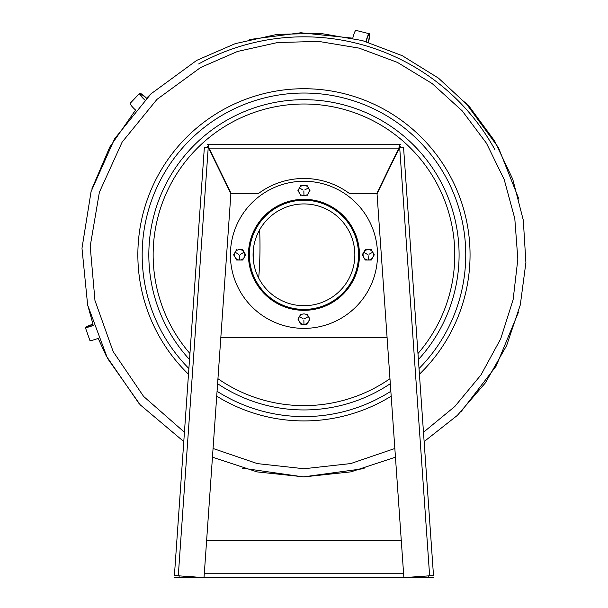 <?xml version="1.0" encoding="UTF-8"?>
<svg xmlns="http://www.w3.org/2000/svg" width="608" height="608" viewBox="0 0 608 608"><rect width="100%" height="100%" fill="white"/><g stroke="black" fill="none" stroke-linecap="round" stroke-linejoin="round"><path stroke-width="0.91" d="M403.537 147.083L433.496 575.525L403.537 147.083L399.676 147.349L377.036 193.77L403.872 577.6L174.412 577.6L204.03 577.6L230.88 193.77L208.24 147.349L204.379 147.083L174.412 575.525L178.281 575.799L208.24 147.349M179.041 577.6L179.193 575.86L179.041 577.6L174.412 577.6L403.872 577.6L204.037 577.6L178.281 575.799M403.872 577.6L433.496 575.525L424.133 441.575L457.33 415.416L485.336 382.934L506.639 345.572L520.304 304.92L525.897 262.595L523.306 220.18L512.742 179.17L494.623 140.98L469.589 106.902L438.482 78.136L402.329 55.723L362.383 40.569L320.074 33.334L277.081 34.39L235.266 43.639L196.696 60.374L150.928 93.89L114.593 138.822L91.078 191.581L81.981 248.284L87.651 305.079L107.502 358.355L140.205 404.822L183.783 441.568L174.412 575.525L183.783 441.568M409.777 236.292C410.438 245.814 409.108 226.776 409.777 236.292M412.361 273.212C413.022 282.735 411.692 263.697 412.361 273.212M209.023 148.116L208.24 144.248L207.412 144.248L400.497 144.248L399.676 144.248L398.886 148.116L376.626 193.77L349.782 193.77A76.334 76.334 0 0 0 258.126 193.77L231.291 193.77L209.023 148.116L398.886 148.116M399.327 146.186L400.497 146.186L399.327 146.186M208.582 146.186L207.412 146.186L208.582 146.186M433.496 575.662L431.566 575.662M174.412 575.662L176.343 575.662L174.412 575.662M403.887 577.6L433.496 577.6L428.868 577.6L428.716 575.86L428.868 577.6L403.887 577.6L428.868 577.6M206.629 540.588L401.288 540.588M373.35 577.6L364.101 577.6L373.35 577.6M391.856 577.6L401.113 577.6L391.856 577.6M299.334 577.6L308.583 577.6L299.334 577.6M220.263 172.003L220.674 172.003M387.235 172.003L387.653 172.003M387.098 337.638L220.818 337.638M93.412 325.417A7.167 0.676 160.6 0 1 85.356 327.537L89.946 340.579A7.167 0.676 -19.4 0 0 98.207 338.367M85.356 327.537A7.167 0.676 160.6 0 1 92.986 324.155L87.446 304.182M93.032 324.277A5.784 0.54 -19.4 0 0 86.663 327.081A5.784 0.54 -19.4 0 0 93.366 325.288M144.788 99.97A7.167 1.254 -136.5 0 1 139.635 93.358A7.167 1.254 -136.5 0 1 146.528 98.2L151.764 93.108M139.635 93.358L130.218 103.261A7.167 1.254 43.5 0 0 135.569 110.048L109.752 147.106L91.914 188.837M146.353 98.374A5.784 1.011 43.5 0 0 140.638 94.308A5.784 1.011 43.5 0 0 144.962 99.788M366.024 41.595A7.167 1.254 -75.9 0 1 369.269 33.721L356.014 30.4A7.167 1.254 104.1 0 0 352.784 38.182L300.907 32.771L249.455 39.543M369.269 33.721A7.167 1.254 -75.9 0 1 368.387 42.294M368.152 42.226A5.784 1.011 104.1 0 0 368.927 35.066A5.784 1.011 104.1 0 0 366.259 41.663M303.954 199.302A55.518 55.518 0 0 1 352.04 282.576A55.518 55.518 0 0 1 255.877 282.576A55.518 55.518 0 0 1 303.954 199.302A55.518 55.518 0 0 0 255.877 282.576A55.518 55.518 0 0 0 352.04 282.576A55.518 55.518 0 0 0 303.954 199.302M248.452 256.166C248.444 253.247 248.444 253.247 248.452 256.166M359.457 256.166C359.472 253.247 359.472 253.247 359.457 256.166M303.954 200.23A54.591 54.591 0 0 1 351.234 282.12A54.591 54.591 0 0 1 256.675 282.12A54.591 54.591 0 0 1 303.954 200.23M303.954 203.931A50.89 50.89 0 0 1 348.027 280.265A50.89 50.89 0 0 1 259.882 280.265A50.89 50.89 0 0 1 303.954 203.931M354.829 256.166C354.844 253.247 354.844 253.247 354.829 256.166C354.844 253.247 354.844 253.247 354.829 256.166M354.829 253.582L354.844 254.304M377.515 254.82A73.56 73.56 0 0 1 267.178 318.524A73.56 73.56 0 0 1 267.178 191.117A73.56 73.56 0 0 1 377.515 254.82M359.009 254.82A55.054 55.054 0 0 1 276.427 302.503A55.054 55.054 0 0 1 276.427 207.138A55.054 55.054 0 0 1 359.009 254.82M300.945 185.311L297.943 190.509L300.945 185.311L306.964 185.311L300.945 185.311M297.943 190.509L300.945 195.715L297.943 190.509M309.966 190.509L306.964 185.311L309.966 190.509L306.964 195.715L309.966 190.509M303.954 185.311A5.206 5.206 0 0 1 309.16 190.509A5.206 5.206 0 0 1 303.954 195.715A5.206 5.206 0 0 1 298.748 190.509A5.206 5.206 0 0 1 303.954 185.311M304.714 189.97L308.226 188.047L304.714 189.97M303.111 190.129L299.691 188.047L303.111 190.129M303.863 191.436L303.954 195.442L303.863 191.436M365.256 249.614L362.254 254.82L365.256 249.614L371.275 249.614L374.277 254.82L371.275 260.026L365.256 260.026L362.254 254.82L365.256 260.026L371.275 260.026L374.277 254.82L371.275 249.614L365.256 249.614M368.266 249.614A5.206 5.206 0 0 1 373.472 254.82A5.206 5.206 0 0 1 368.266 260.026A5.206 5.206 0 0 1 363.06 254.82A5.206 5.206 0 0 1 368.266 249.614M369.018 254.281L372.529 252.358L369.018 254.281M367.414 254.44L363.994 252.358L367.414 254.44M368.174 255.748L368.266 259.745L368.174 255.748M300.945 313.926L297.943 319.132L300.945 313.926M297.943 319.132L300.945 324.33L297.943 319.132M300.945 324.33L306.964 324.33L300.945 324.33M306.964 324.33L309.966 319.132L306.964 324.33M309.966 319.132L306.964 313.926L309.966 319.132M303.954 313.926A5.206 5.206 0 0 1 309.16 319.132A5.206 5.206 0 0 1 303.954 324.33A5.206 5.206 0 0 1 298.748 319.132A5.206 5.206 0 0 1 303.954 313.926M304.714 318.584L308.226 316.662L304.714 318.584M303.111 318.744L299.691 316.662L303.111 318.744M303.863 320.051L303.954 324.056L303.863 320.051M239.742 255.748L239.651 259.745L239.56 255.748M239.651 249.614A5.206 5.206 0 0 1 244.857 254.82A5.206 5.206 0 0 1 239.651 260.026A5.206 5.206 0 0 1 234.445 254.82A5.206 5.206 0 0 1 239.651 249.614L242.66 249.614L245.662 254.82L242.66 260.026L236.641 260.026L233.639 254.82L236.641 249.614L233.639 254.82L236.641 260.026L242.66 260.026L245.662 254.82L242.66 249.614L239.651 249.614M240.403 254.281L243.914 252.358L240.403 254.281M238.8 254.44L235.38 252.358L238.8 254.44M253.399 260.627A55.518 7.729 91.1 0 0 253.665 247.046M399.676 147.349L429.636 575.799M204.311 573.732L403.606 573.732M494.836 149.522A217.998 217.998 0 0 0 198.664 63.939M189.939 353.529A150.807 150.807 0 0 1 231.116 122.77A150.807 150.807 0 0 1 417.977 353.529M389.964 378.7A150.807 150.807 0 0 1 217.945 378.7M189.521 359.556A155.131 155.131 0 0 1 229.026 118.986A155.131 155.131 0 0 1 418.395 359.556M390.313 383.686A155.131 155.131 0 0 1 217.596 383.686M188.89 368.547A161.781 161.781 0 0 1 225.811 113.164A161.781 161.781 0 0 1 419.026 368.547M390.845 391.286A161.781 161.781 0 0 1 217.064 391.286M188.495 374.232A166.106 166.106 0 0 1 223.729 109.379A166.106 166.106 0 0 1 419.421 374.232M391.187 396.173A166.106 166.106 0 0 1 216.722 396.173M258.681 278.061A55.518 7.729 91.1 0 0 259.624 229.832M518.951 199.211L498.408 147.562L464.884 101.794M98.192 338.375L106.233 355.923L139.065 403.568M242.174 468.13L303.293 476.892L364.086 468.593M460.765 412.064L496.158 366.069L518.51 312.117M184.437 432.25L143.594 396.408L113.164 351.584L94.962 300.504L90.197 246.278L99.37 192.272L122.14 142.105L156.955 99.4L200.625 67.503L237.515 51.467L277.491 42.545L318.615 41.397L359.123 48.123L397.434 62.396L432.182 83.577L462.186 110.846L486.453 143.207L504.199 179.542L514.801 218.637L517.841 259.16L513.122 299.714L500.711 338.8L480.996 374.9L454.792 406.516L423.48 432.258M394.85 448.491L350.778 463.554L304.023 468.745L257.313 463.608L213.066 448.484M395.451 457.178L350.991 471.846L304.008 476.885L257.07 471.892L212.458 457.17M140.121 94.848L140.638 94.308M368.927 35.066L368.212 34.884"/></g></svg>
